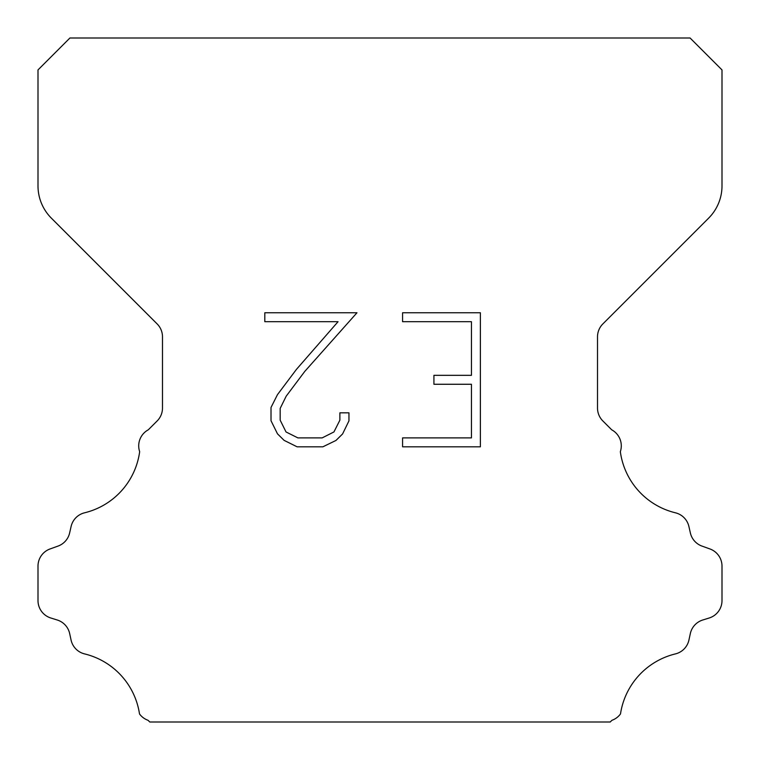 <?xml version="1.0" encoding="UTF-8"?>
<svg xmlns="http://www.w3.org/2000/svg" width="760" height="760" viewBox="0 0 760 760"><rect width="100%" height="100%" fill="white"/><g stroke="black" fill="none" stroke-linecap="round" stroke-linejoin="round"><path stroke-width="1.14" d="M471.447 437.893L471.447 384.265L433.922 384.265L433.922 375.326L471.447 375.326L471.447 321.698L402.581 321.698L402.581 312.759L480.387 312.759L480.387 446.823L402.581 446.823L402.581 437.893L471.447 437.893M348.954 412.832L348.954 420.869L342.579 433.96L335.948 440.467L322.858 446.823L297.113 446.823L284.107 440.363L277.476 433.817L271.016 420.736L271.016 407.464L277.476 394.639L296.409 369.417L338.048 321.698L264.812 321.698L264.812 312.759L356.981 312.759L304.788 371.393L286.197 396.178L280.174 408.405L280.174 420.175L286.026 431.965L297.892 437.893L322.164 437.893L333.944 431.946L339.881 420.175L339.881 412.832L348.954 412.832M69.92 38L690.08 38L722 69.92L722 185.896A45.6 45.6 0 0 1 708.643 218.139L602.851 323.931A18.24 18.24 0 0 0 597.512 336.832L597.512 408.063A18.24 18.24 0 0 0 602.851 420.954L611.724 429.818A18.24 18.24 0 0 1 620.341 451.668A72.96 72.96 0 0 0 675.422 512.8A18.24 18.24 0 0 1 688.902 526.5L690.365 532.95A18.24 18.24 0 0 0 701.964 546.079L709.944 548.957A18.24 18.24 0 0 1 722 566.114L722 600.59A18.24 18.24 0 0 1 709.175 618.003L702.744 620.008A18.24 18.24 0 0 0 690.327 633.593L688.94 640.015A18.24 18.24 0 0 1 675.412 653.904A72.96 72.96 0 0 0 620.492 713.944A18.24 18.24 0 0 1 611.923 720.309L610.232 722L149.768 722L148.077 720.309A18.24 18.24 0 0 1 139.507 713.944A72.96 72.96 0 0 0 84.588 653.904A18.24 18.24 0 0 1 71.06 640.015L69.673 633.593A18.24 18.24 0 0 0 57.257 620.008L50.825 618.003A18.24 18.24 0 0 1 38 600.59L38 566.114A18.24 18.24 0 0 1 50.055 548.957L58.035 546.079A18.24 18.24 0 0 0 69.635 532.95L71.098 526.5A18.24 18.24 0 0 1 84.578 512.8A72.96 72.96 0 0 0 139.659 451.668A18.24 18.24 0 0 1 148.276 429.818L157.149 420.954A18.24 18.24 0 0 0 162.488 408.063L162.488 336.832A18.24 18.24 0 0 0 157.149 323.931L51.357 218.139A45.6 45.6 0 0 1 38 185.896L38 69.92L69.92 38"/></g></svg>
